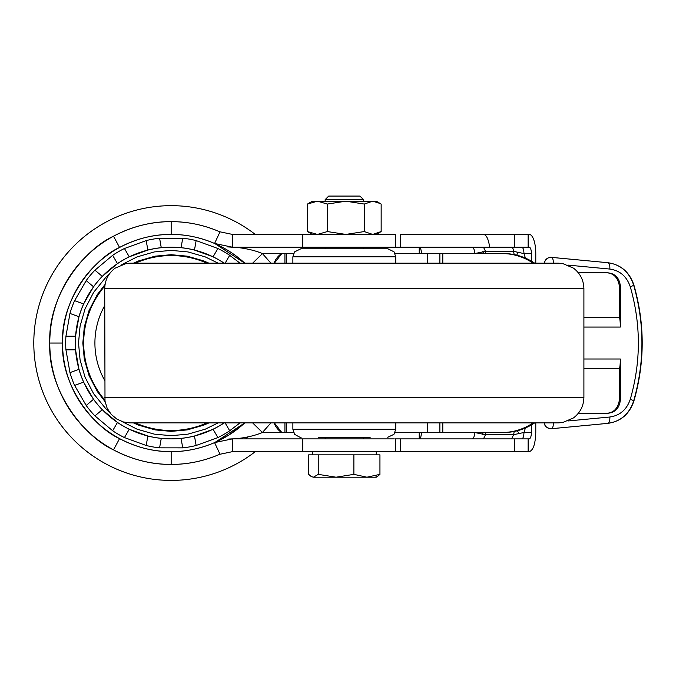 <?xml version="1.0" encoding="UTF-8"?>
<svg xmlns="http://www.w3.org/2000/svg" width="676" height="676" viewBox="0 0 676 676"><rect width="100%" height="100%" fill="white"/><g stroke="black" fill="none" stroke-linecap="round" stroke-linejoin="round"><path stroke-width="1.01" d="M370.186 248.793L300.862 248.793L387.88 248.793L393.99 251.793L395.747 256.787L292.877 256.787L294.559 251.886L300.862 248.793M292.877 256.787L292.877 263.175L558.351 263.175L395.747 263.175L395.747 256.787M104.721 397.344L583.903 397.344C583.701 405.837 580.245 412.69 573.527 417.903L562.745 422.517L558.351 422.897L129.674 422.897L123.336 421.942L116.923 419.137L111.236 414.396L107.154 408.228L105 401.147L104.721 288.728L583.903 288.728C583.701 280.236 580.245 273.383 573.527 268.169L562.745 263.555L558.351 263.175M446.709 422.897L170.208 422.897M370.186 437.279L318.438 437.279M533.119 263.175A63.89 58.567 90 0 0 502.268 253.585L395.08 253.585M248.041 436.983A121.393 121.393 0 0 1 245.675 438.876L248.041 436.983M394.311 451.652L232.451 451.652L219.683 454.314L232.451 451.652L232.451 438.868L214.571 442.594A108.616 108.616 0 0 1 119.567 438.614C136.442 447.436 153.638 451.779 171.163 451.652C185.824 451.712 200.29 448.695 214.571 442.603L219.996 454.171A121.393 121.393 0 0 1 49.77 343.205A121.393 121.393 0 0 1 219.692 231.767A121.393 121.393 0 0 1 219.725 231.775A121.393 121.393 0 0 1 219.996 231.893L214.571 243.47C200.29 237.377 185.824 234.361 171.163 234.42A108.616 108.616 0 0 1 214.571 243.47L232.451 247.205L529.223 247.196A6.388 2.189 -90 0 1 531.412 253.585L531.412 261.13M219.683 454.314C203.746 461.117 187.582 464.488 171.163 464.429C151.508 464.556 132.285 459.697 113.5 449.861C85.32 437.203 47.802 392.072 49.77 343.036C47.844 293.959 85.261 248.92 113.5 236.211C132.302 226.367 151.525 221.508 171.163 221.643C187.59 221.584 203.755 224.956 219.683 231.758L232.451 234.42L232.451 247.196C237.022 247.179 251.48 248.844 262.423 253.585L252.647 263.175M119.567 247.458C95.958 257.733 60.722 298.015 62.547 343.036A108.616 108.616 0 0 1 171.163 234.42C153.621 234.293 136.417 238.645 119.567 247.458L113.5 236.211M244.78 422.897L228.691 435.167L214.951 442.434L244.78 422.897A108.616 108.616 0 0 1 214.934 442.442M119.567 438.614A108.616 108.616 0 0 1 62.547 343.036C60.764 388.066 95.882 428.288 119.567 438.614L113.5 449.861M214.926 243.622A108.616 108.616 0 0 1 244.78 263.175L214.943 243.63M525.429 258.105L523.968 253.585L513.625 251.371L485.52 251.371L474.577 253.585C474.442 249.74 473.715 247.61 472.397 247.196M394.311 247.196L395.426 247.196L395.426 234.42L302.704 234.42L302.704 247.196M475.042 247.196L475.541 247.196M477.079 247.196L480.577 247.196M481.278 247.196L482.056 247.196M302.704 234.42L232.451 234.42L219.683 231.758M394.311 234.42L395.426 234.42M400.378 247.196L400.378 234.42L514.52 234.42L514.52 247.196M535.781 263.175L535.781 253.585A19.165 6.557 -90 0 0 529.223 234.42L514.52 234.42M232.451 438.868L228.741 439.028M217.469 441.453L214.571 442.594M534.657 422.897A63.89 58.567 90 0 1 503.806 432.488L421.401 432.488C421.266 436.366 420.54 438.496 419.213 438.876L419.213 432.488M394.311 438.876L232.451 438.876C236.887 438.901 251.472 437.203 262.423 432.488L281.579 432.488A19.165 19.131 -90 0 1 274.118 422.897M531.412 424.942L531.412 432.488C531.277 436.341 530.55 438.47 529.223 438.876L400.378 438.876L400.378 451.652L395.426 451.652L395.426 438.876L400.378 438.876M521.644 438.876L521.788 438.876C523.114 438.487 523.841 436.358 523.968 432.488L531.412 432.488M473.082 438.876L472.397 438.876C473.715 438.462 474.442 436.333 474.577 432.488L485.52 434.702L483.475 438.876M482.25 438.876L477.324 438.876M551.362 257.353L551.362 257.353C552.807 257.86 553.45 259.981 553.289 263.708M551.27 257.345L551.126 257.336C547.078 257.539 544.839 259.66 544.391 263.708M78.965 369.35L69.941 372.637A105.464 105.464 0 0 0 74.597 385.43L83.621 382.143A95.882 95.882 0 0 1 78.965 369.35L75.551 349.838A95.882 95.882 0 0 1 75.526 336.225L78.965 316.723A95.882 95.882 0 0 1 83.621 303.93L74.597 300.643A105.464 105.464 0 0 0 69.941 313.436L78.965 316.723M65.944 336.234L69.966 313.444M69.966 372.628L65.944 349.838M578.301 413.315L606.913 413.315C614.661 412.935 619.123 408.667 620.306 400.538L620.306 359.007C620.281 364.347 619.951 367.541 619.3 368.589L619.3 400.538C617.653 409.065 613.064 413.332 605.527 413.315M485.883 432.488L485.52 434.702L513.625 434.702L523.968 432.488L525.421 427.967M630.277 399.305C633.26 400.386 634.35 401.037 633.564 401.248L633.86 401.113C629.457 414.058 620.805 421.478 607.893 423.362L607.825 423.37C620.543 421.545 629.119 414.177 633.564 401.248C644.71 362.437 644.71 323.635 633.564 284.824C629.119 271.896 620.543 264.527 607.825 262.702L607.901 262.71C620.805 264.595 629.457 272.014 633.86 284.959L633.564 284.824C634.35 285.035 633.26 285.686 630.277 286.768C641.042 324.277 641.042 361.795 630.277 399.305C626.745 409.648 619.934 415.546 609.845 417.007L568.127 420.954M551.405 428.711L607.825 423.37C609.33 422.956 609.997 420.835 609.845 417.007M551.27 428.728L551.126 428.736C547.078 428.533 544.839 426.412 544.391 422.365M553.289 422.365C553.45 426.091 552.807 428.212 551.362 428.719M286.641 422.897L286.641 432.488L293.545 432.488M395.08 432.488L427.342 432.488L427.342 422.897M286.641 432.488L281.579 432.488M503.806 432.488L444.335 432.488M274.355 263.175L281.808 253.585L284.934 253.585L284.934 263.175M284.934 422.897L284.934 432.488M281.808 432.488L274.355 422.897M293.545 253.585L286.641 253.585L286.641 263.175M281.808 253.585L262.423 253.585L270.915 263.175M284.934 253.585L286.641 253.585M224.221 422.897A95.882 95.882 0 0 1 213.092 429.268L194.468 436.02A95.882 95.882 0 0 1 181.067 438.403L171.163 438.893L161.26 438.378A95.882 95.882 0 0 1 147.858 436.037L129.251 429.243A95.882 95.882 0 0 1 117.455 422.458L102.279 409.724A95.882 95.882 0 0 1 93.525 399.296L83.621 382.143M75.526 349.847L65.918 349.847A105.464 105.464 0 0 1 65.918 336.225L75.526 336.225M93.525 286.776A95.882 95.882 0 0 1 102.279 276.349L94.919 270.172A105.464 105.464 0 0 0 86.165 280.599L93.55 286.785L83.621 303.93M102.296 276.366L117.455 263.615A95.882 95.882 0 0 1 129.243 256.804L124.443 248.489A105.464 105.464 0 0 0 112.647 255.3L117.455 263.615M147.858 250.035A95.882 95.882 0 0 1 161.26 247.669L159.595 238.205A105.464 105.464 0 0 0 146.185 240.571L147.858 250.052L129.243 256.804M181.067 247.669A95.882 95.882 0 0 1 194.477 250.035L196.15 240.571A105.464 105.464 0 0 0 182.74 238.205L181.067 247.695L171.163 247.179L161.26 247.669M194.468 250.052L213.092 256.804A95.882 95.882 0 0 1 224.221 263.175M194.477 436.037L196.15 445.501A105.464 105.464 0 0 1 182.74 447.867L159.595 447.842L161.26 438.403M181.067 438.378L182.74 447.867M213.092 429.268L217.892 437.583L196.141 445.476M74.614 300.651L86.19 280.616M94.936 270.189L112.664 255.317M124.452 248.506L146.193 240.597M159.595 238.231L182.74 238.231M196.141 240.597L217.883 248.506M225.133 263.175L229.688 255.3A105.464 105.464 0 0 0 217.892 248.489L213.092 256.804M229.671 255.317L240.014 263.175M240.014 422.897L229.671 430.756M217.892 437.583A105.464 105.464 0 0 0 229.688 430.773L224.88 422.458M147.858 436.037L146.185 445.501A105.464 105.464 0 0 0 159.595 447.867M146.193 445.476L124.452 437.566M117.455 422.458L112.647 430.773A105.464 105.464 0 0 0 124.443 437.583L129.243 429.268M112.664 430.756L94.936 415.884M93.525 399.296L86.165 405.473A105.464 105.464 0 0 0 94.919 415.901L102.279 409.724M86.19 405.456L74.614 385.421M252.647 422.897L262.423 432.488L270.915 422.897M528.133 438.876L528.133 451.652L529.223 451.652C533.187 450.461 535.375 444.073 535.781 432.488L535.781 422.897M583.903 368.589L619.3 368.589M619.3 285.534L620.306 285.534C619.123 277.405 614.661 273.146 606.913 272.758L605.527 272.758C613.056 272.741 617.653 276.999 619.3 285.534L619.3 317.483C619.951 318.523 620.281 321.717 620.306 327.066L583.903 327.066M528.133 451.652L400.378 451.652M518.348 438.876L513.709 438.876M512.197 438.876L511.58 438.876L513.625 434.702L514.208 431.465M620.306 285.534L620.306 327.066M583.903 317.483L619.3 317.483M578.301 272.758L605.527 272.758M274.118 263.175A19.165 19.131 -90 0 1 281.579 253.585M544.349 263.708C544.822 256.897 552.909 256.905 550.881 257.319L607.825 262.702C609.33 263.108 610.005 265.237 609.845 269.065C619.934 270.527 626.745 276.425 630.277 286.768M503.806 253.585A63.89 58.567 90 0 1 534.657 263.175M533.119 422.897A63.89 58.567 90 0 1 502.268 432.488M214.571 243.478L219.531 245.295M227.018 246.867L232.451 247.205M427.342 253.585L427.342 263.175M255.266 234.42A137.363 137.363 0 0 0 33.8 343.036A137.363 137.363 0 0 0 255.266 451.652M312.363 234.42L307.462 231.564L317.433 234.42L327.395 231.564L327.395 204.051L345.816 201.194L364.246 204.051L364.246 231.564L345.816 234.42L327.395 231.564M364.246 204.051L372.704 201.194L380.258 203.51L376.253 201.194L312.363 201.194L307.462 204.051L317.433 201.194L327.395 204.051M307.462 204.051L307.462 231.564M364.246 231.564L372.704 234.42L381.154 231.564L381.154 204.051L380.258 203.51M311.23 476.555L313.461 477.205L311.23 476.546L308.678 474.358L308.678 454.847L379.946 454.847L379.946 474.358L366.916 477.205L376.253 477.205L375.163 477.205L377.385 476.546L379.946 474.358M318.244 474.358L313.461 477.205L366.916 477.205L353.878 474.358L336.056 477.205L318.244 474.358L318.244 454.847M353.878 474.358L353.878 454.847M325.148 199.631L328.688 196.082L359.936 196.082L363.477 199.631L325.148 199.631L325.148 201.194M387.754 437.279L393.947 434.33L395.747 429.285L292.877 429.285L294.668 434.33C299.645 437.237 301.707 438.225 300.862 437.279L300.862 437.279M442.797 253.585L442.797 263.175M439.865 253.585L439.865 263.175M62.547 343.036L49.77 343.036M489.618 246.934C488.461 239.017 486.416 234.851 483.475 234.42M531.412 253.585L523.968 253.585C523.832 249.731 523.106 247.602 521.788 247.196M511.58 247.196A6.388 2.189 -90 0 1 513.625 251.371A14.052 4.808 90 0 0 514.208 254.607M483.475 247.196L485.52 251.371A14.052 4.808 90 0 0 485.883 253.585M133.409 263.175L138.648 260.902L155.091 256.17L171.163 254.7L187.244 256.17L203.687 260.902L208.926 263.175M105.084 401.671L97.226 391.379L89.029 375.552L84.297 359.108L82.827 343.036L84.297 326.964L89.029 310.521L97.226 294.694L105.084 284.402M208.926 422.897L203.687 425.17L187.244 429.902L171.163 431.373L155.091 429.902L138.648 425.17L133.409 422.897M135.479 422.897A87.474 87.474 0 0 0 206.848 422.897M206.848 263.175A87.474 87.474 0 0 0 135.479 263.175M104.864 285.973A87.474 87.474 0 0 0 104.864 400.099M104.721 305.62A76.261 76.261 0 0 0 104.721 380.453M517.258 430.773L519.202 433.654M419.213 253.585L419.213 247.196A6.388 2.189 -90 0 1 421.401 253.585M224.145 263.175A95.84 95.84 0 0 0 79.413 315.371A95.84 95.84 0 0 0 224.145 422.897M218.12 263.175L205.267 256.897L188.021 251.937L171.163 250.39L154.305 251.937L137.067 256.897L121.883 264.586M109.394 273.991L105.659 277.532L93.626 292.345L85.032 308.932L80.072 326.178L78.526 343.036L80.072 359.894L85.032 377.14L93.626 393.728L105.659 408.541L109.402 412.081M121.883 421.486L137.067 429.175L154.305 434.136L171.163 435.682L188.021 434.136L205.267 429.175L218.12 422.897M482.326 434.338L483.441 432.488M483.796 253.585L482.757 251.641M619.3 400.538L620.306 400.538M302.704 438.876L302.704 451.652M171.163 451.652L171.163 464.429M528.133 234.42L528.133 247.196M516.701 255.156L518.188 252.114M583.903 359.007L620.306 359.007M568.127 265.119L609.845 269.065M439.865 422.897L439.865 432.488M442.797 422.897L442.797 432.488M514.52 438.876L514.52 451.652M171.163 234.42L171.163 221.643M104.721 288.728C104.924 280.236 108.38 273.383 115.089 268.169L126.082 263.522L130.274 263.175L344.312 263.175M583.903 397.344L583.903 288.728M395.747 429.285L395.747 422.897M292.877 429.285L292.877 422.897M483.391 451.652L482.25 451.652M481.456 451.652L480.535 451.652M478.405 451.652L476.31 451.652M475.972 451.652L473.437 451.652M473.369 451.652L472.397 451.652M482.267 438.876L481.312 438.876M480.568 438.876L478.321 438.876M476.115 438.876L475.465 438.876M473.428 438.876L472.397 438.876M607.901 423.362L551.337 428.719C546.614 428.17 544.281 426.057 544.349 422.365M633.86 284.959C644.972 323.677 644.972 362.395 633.86 401.113M607.901 262.71L551.337 257.353M376.253 234.42L380.258 232.113M376.253 477.205L377.394 476.555M325.148 247.196L325.148 248.793M325.148 437.279L325.148 438.876M363.477 199.631L363.477 201.194M363.477 247.196L363.477 248.793M363.477 437.279L363.477 438.876M312.363 451.652L312.363 454.847M376.253 451.652L376.253 454.847"/></g></svg>
